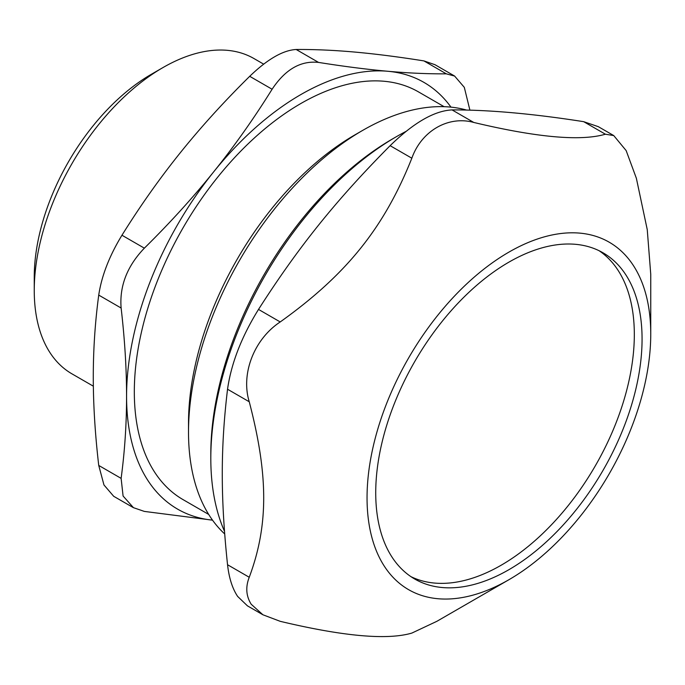 <?xml version="1.0" encoding="UTF-8"?>
<svg xmlns="http://www.w3.org/2000/svg" width="685" height="685" viewBox="0 0 685 685"><rect width="100%" height="100%" fill="white"/><g stroke="black" fill="none" stroke-linecap="round" stroke-linejoin="round"><path stroke-width="1.03" d="M410.94 576.65A188.332 108.735 120 0 0 595.325 465.817A188.332 108.735 120 0 0 599.11 250.727M396.632 136.546L392.762 138.781A257.312 148.559 120 0 0 210.809 453.915L210.809 458.385A262.792 151.719 -60 0 1 396.632 136.546A262.792 151.719 -60 0 1 406.068 131.374M224.483 531.277A262.792 151.719 -60 0 1 210.809 458.385M598.125 126.605L583.688 121.673L605.394 134.209L613.751 135.587L626.158 150.597L636.365 178.263L647.248 229.612L650.75 274.317L650.75 334.023A200.611 115.825 120 0 0 472.427 278.692A200.611 115.825 120 0 0 385.801 568.396A200.611 115.825 120 0 0 508.904 579.724A200.611 115.825 120 0 0 650.75 334.023M508.904 579.724L436.833 621.329L411.839 633.086C387.239 640.295 343.365 636.374 280.216 621.329L262.912 614.779L251.198 604.247C246.078 596.027 245.427 587.028 249.246 577.267L227.54 564.731C229.055 578.08 232.429 588.638 237.644 596.421L247.319 605.737M605.394 134.209C580.803 141.418 536.929 137.497 473.772 122.452L452.066 109.917C434.324 110.773 413.68 122.692 390.133 145.674L411.839 158.209C421.463 130.921 448.367 115.388 473.772 122.452M411.839 158.209C384.054 227.874 346.541 274.539 280.216 321.95L258.51 309.414C241.531 336.84 231.205 363.452 227.54 389.234L249.246 401.77C240.649 373.787 254.101 339.126 280.216 321.95M249.246 401.77C268.52 475.638 268.52 525.652 249.246 577.267M227.54 564.731C220.519 497.944 220.519 447.93 227.54 389.234M258.51 309.414C298.549 246.831 336.061 200.166 390.133 145.674M452.066 109.917C488.927 109.788 532.802 113.701 583.688 121.673M393.336 559.063A188.332 108.735 120 0 0 414.733 579.022A188.332 108.735 120 0 0 603.065 470.287A188.332 108.735 120 0 0 603.065 252.825A188.332 108.735 120 0 0 428.014 340.462A188.332 108.735 120 0 0 393.336 559.063M93.348 386.194L71.951 373.847A182.03 105.096 -60 0 1 34.25 290.517A182.03 105.096 -60 0 1 162.961 67.575A182.03 105.096 -60 0 1 253.981 58.559L263.656 64.142M162.961 67.575L151.351 74.28A165.607 95.609 120 0 0 34.25 277.1L34.25 290.517M466.69 110.097A246.36 142.24 120 0 0 362.716 130.373A246.36 142.24 120 0 0 188.512 432.107A246.36 142.24 120 0 0 224.68 533.932M296.168 49.491C283.008 50.219 267.518 59.158 249.708 76.309L272.108 89.238C285.268 69.399 300.749 60.46 318.559 62.421L296.168 49.491C314.449 49.354 333.92 50.21 354.59 52.051C375.26 53.901 398.37 56.846 423.912 60.905L446.312 73.834L454.617 76.069L464.302 87.337L469.91 110.182M272.108 89.238C253.818 118.599 234.347 146.136 213.677 171.849C193.007 197.563 169.897 223.002 144.355 248.167L121.956 235.238C140.245 205.877 159.716 178.34 180.386 152.627C201.056 126.922 224.158 101.483 249.708 76.309M446.312 73.834C428.022 73.971 408.551 73.115 387.881 71.274A246.36 142.24 120 0 0 213.677 171.849A246.36 142.24 120 0 0 126.571 396.341A246.36 142.24 120 0 0 212.53 520.155L144.355 511.412L133.447 507.671L123.086 496.017L121.125 478.37L98.734 465.44L103.966 484.971L113.65 496.24M450.978 107.143A246.36 142.24 120 0 0 387.881 71.274C367.211 69.425 344.11 66.479 318.559 62.421M434.821 64.647L423.912 60.905M121.956 235.238C109.369 255.89 101.628 275.85 98.734 295.098L121.125 308.027C124.756 339.349 126.571 368.787 126.571 396.341C126.571 423.904 124.756 451.244 121.125 478.37M121.125 308.027C119.378 286.09 127.119 266.14 144.355 248.167M98.734 465.44C95.095 434.119 93.28 404.681 93.28 377.127C93.28 349.564 95.095 322.224 98.734 295.098M444.111 106.689L418.484 91.893A235.417 135.921 120 0 0 237.078 154.964A235.417 135.921 120 0 0 134.32 391.871A235.417 135.921 120 0 0 183.075 499.639L208.702 514.435M362.716 130.373L354.976 134.842A235.417 135.921 120 0 0 188.512 423.167L188.512 432.107M598.142 126.571L613.751 135.579M247.302 605.771L262.912 614.779M454.626 76.052L434.838 64.621M133.429 507.688L113.641 496.265"/></g></svg>
